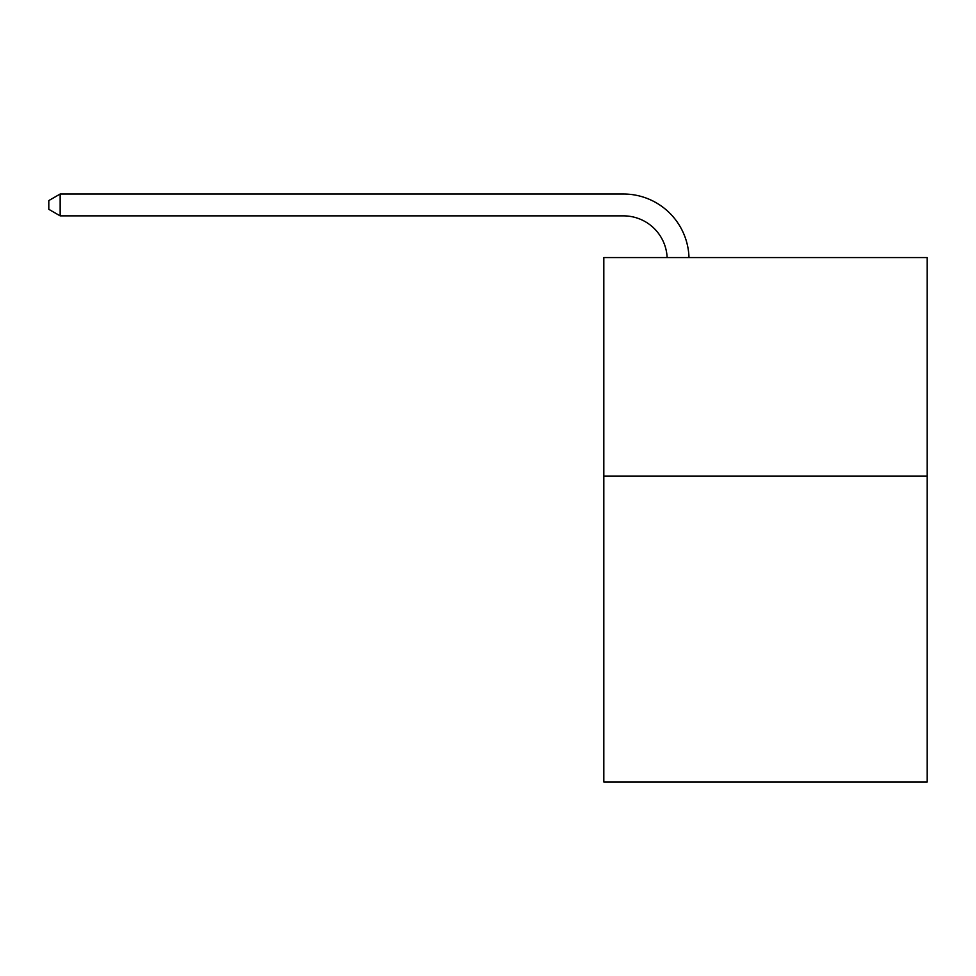 <?xml version="1.0" encoding="UTF-8"?>
<svg xmlns="http://www.w3.org/2000/svg" width="976" height="976" viewBox="0 0 976 976"><rect width="100%" height="100%" fill="white"/><g stroke="black" fill="none" stroke-linecap="round" stroke-linejoin="round"><path stroke-width="1.46" d="M927.2 476.068L927.2 781.983L603.815 781.983L603.815 257.566L927.2 257.566L927.2 476.068L603.815 476.068M667.133 257.566A43.7 43.7 0 0 0 623.469 215.867A43.7 43.7 0 0 1 667.133 257.566A43.7 43.7 0 0 0 623.469 215.867A43.7 43.7 0 0 1 667.133 257.566A43.7 43.7 0 0 0 623.469 215.867A43.7 43.7 0 0 1 667.133 257.566A43.7 43.7 0 0 0 623.469 215.867A43.7 43.7 0 0 1 667.133 257.566A43.7 43.7 0 0 0 623.469 215.867A43.7 43.7 0 0 1 667.133 257.566A43.7 43.7 0 0 0 623.469 215.867A43.7 43.7 0 0 1 667.133 257.566A43.7 43.7 0 0 0 623.469 215.867A43.7 43.7 0 0 1 667.133 257.566A43.7 43.7 0 0 0 623.469 215.867A43.7 43.7 0 0 1 667.133 257.566A43.7 43.7 0 0 0 623.469 215.867A43.7 43.7 0 0 1 667.133 257.566A43.7 43.7 0 0 0 623.469 215.867A43.7 43.7 0 0 1 667.133 257.566A43.7 43.7 0 0 0 623.469 215.867A43.7 43.7 0 0 1 667.133 257.566A43.7 43.7 0 0 0 623.469 215.867A43.7 43.7 0 0 1 667.133 257.566A43.7 43.7 0 0 0 623.469 215.867A43.7 43.7 0 0 1 667.133 257.566A43.7 43.7 0 0 0 623.469 215.867A43.7 43.7 0 0 1 667.133 257.566A43.7 43.7 0 0 0 623.469 215.867A43.7 43.7 0 0 1 667.133 257.566A43.7 43.7 0 0 0 623.469 215.867A43.7 43.7 0 0 1 667.133 257.566A43.7 43.7 0 0 0 623.469 215.867A43.7 43.7 0 0 1 667.133 257.566A43.7 43.7 0 0 0 623.469 215.867A43.7 43.7 0 0 1 667.133 257.566A43.7 43.7 0 0 0 623.469 215.867A43.7 43.7 0 0 1 667.133 257.566A43.7 43.7 0 0 0 623.469 215.867L60.158 215.867L48.8 209.315L48.8 200.58L60.158 194.017L623.469 194.017A65.551 65.551 0 0 1 688.995 257.566M60.158 194.017L623.469 194.017L60.158 194.017L623.469 194.017L60.158 194.017L623.469 194.017L60.158 194.017L623.469 194.017L60.158 194.017L623.469 194.017L60.158 194.017L623.469 194.017L60.158 194.017L623.469 194.017L60.158 194.017L623.469 194.017L60.158 194.017L623.469 194.017L60.158 194.017L623.469 194.017L60.158 194.017L623.469 194.017L60.158 194.017L623.469 194.017L60.158 194.017L623.469 194.017L60.158 194.017L623.469 194.017L60.158 194.017L623.469 194.017L60.158 194.017L623.469 194.017L60.158 194.017L623.469 194.017L60.158 194.017L623.469 194.017L60.158 194.017L623.469 194.017L60.158 194.017L60.158 215.867"/></g></svg>
